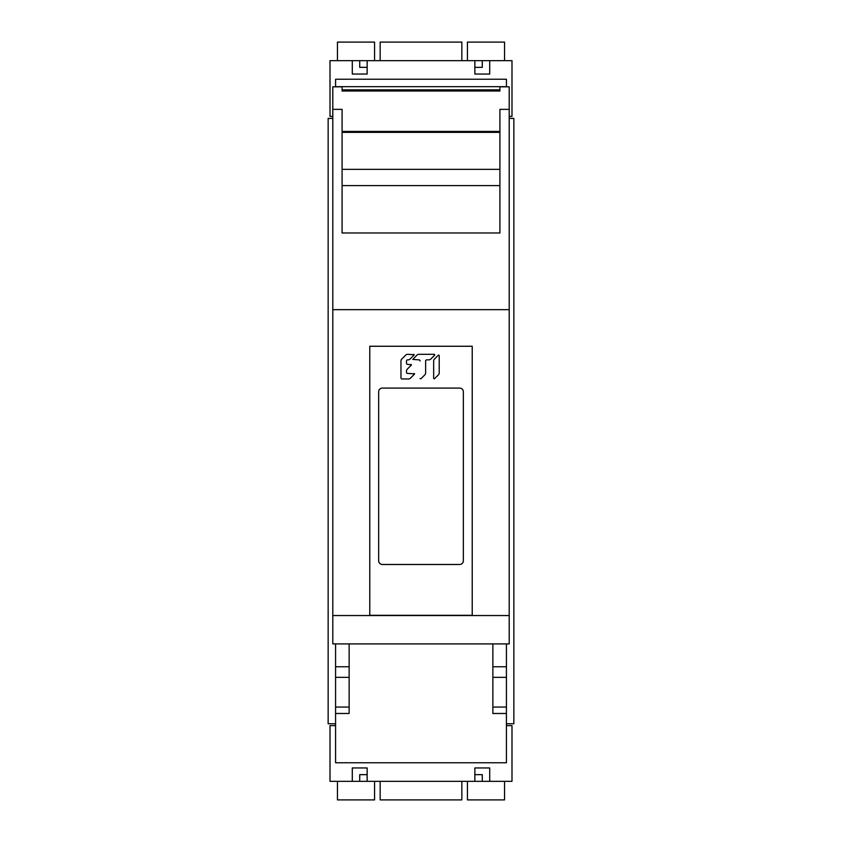 <?xml version="1.0" encoding="UTF-8"?>
<svg xmlns="http://www.w3.org/2000/svg" width="842" height="842" viewBox="0 0 842 842"><rect width="100%" height="100%" fill="white"/><g stroke="black" fill="none" stroke-linecap="round" stroke-linejoin="round"><path stroke-width="1.26" d="M332.8 118.406L328.148 118.406L328.148 723.762L335.579 723.762M335.579 643.919L335.579 762.757L506.421 762.757L506.421 643.919M509.2 118.406L513.852 118.406L513.852 723.762L506.421 723.762M461.848 60.666L461.848 42.1L380.152 42.1L380.152 60.666M337.442 60.666L337.442 42.1L374.574 42.1L374.574 60.666M509.2 116.375L511.989 116.375L511.989 60.666L330.011 60.666L330.011 116.375L332.8 116.375M504.558 60.666L504.558 42.1L467.426 42.1L467.426 60.666M352.293 60.666L352.293 74.043L367.144 74.043L367.144 60.666M489.707 60.666L489.707 74.043L474.856 74.043L474.856 60.666M367.144 67.349L359.723 67.349L359.723 60.666M474.856 67.349L482.277 67.349L482.277 60.666M506.421 86.821L506.421 79.243L335.579 79.243L335.579 86.821M506.421 86.663L335.579 86.663M349.135 707.048L335.579 707.048M506.421 725.625L511.989 725.625L511.989 781.334L489.707 781.334L489.707 767.957L474.856 767.957L474.856 781.334L367.144 781.334L367.144 767.957L352.293 767.957L352.293 781.334L330.011 781.334L330.011 725.625L335.579 725.625M367.144 774.651L359.723 774.651L359.723 781.334L352.293 781.334M359.723 781.334L367.144 781.334M474.856 781.334L489.707 781.334M504.558 781.334L504.558 799.9L467.426 799.9L467.426 781.334M380.152 781.334L380.152 799.9L461.848 799.9L461.848 781.334M337.442 781.334L337.442 799.9L374.574 799.9L374.574 781.334M482.277 781.334L482.277 774.651L474.856 774.651M349.135 643.919L349.135 713.49L335.579 713.49M492.865 643.919L492.865 713.49L506.421 713.49M492.865 707.048L506.421 707.048M369.775 615.302L472.225 615.302L472.225 346.262L369.775 346.262L369.775 615.544M463.342 391.793A3.715 3.715 0 0 0 459.627 388.078L382.373 388.078A3.715 3.715 0 0 0 378.658 391.793L378.658 560.783A3.715 3.715 0 0 0 382.373 564.487L459.627 564.487A3.715 3.715 0 0 0 463.342 560.783L463.342 391.793M407.307 369.112A2.768 2.768 0 0 0 406.497 371.069L406.497 372.322A1.105 1.105 0 0 0 407.612 373.427L414.559 373.869L414.117 373.427L414.432 374.185L410.454 378.163A2.768 2.768 0 0 1 408.496 378.974A2.768 2.768 0 0 0 410.454 378.163A2.768 2.768 0 0 1 408.496 378.974L402.066 378.974A1.105 1.105 0 0 1 400.96 377.858L400.96 361.007A2.768 2.768 0 0 1 401.771 359.05L405.686 355.124A2.768 2.768 0 0 1 407.644 354.314A2.768 2.768 0 0 0 405.686 355.124A2.768 2.768 0 0 1 407.644 354.314L414.169 354.756L413.727 354.314L414.043 355.071L410.065 359.05A2.768 2.768 0 0 1 408.107 359.86L407.612 359.86A1.105 1.105 0 0 0 406.497 360.965L406.497 363.249A1.105 1.105 0 0 0 407.612 364.354L411.433 364.807L410.991 364.354L411.306 365.112L407.307 369.112L411.306 365.112M408.107 359.86A2.768 2.768 0 0 0 410.065 359.05A2.768 2.768 0 0 1 408.107 359.86L408.107 359.86M412.822 359.418L418.979 359.86L412.822 359.418L416.927 355.124A2.768 2.768 0 0 1 418.884 354.314A2.768 2.768 0 0 0 416.927 355.124A2.768 2.768 0 0 1 418.884 354.314L434.451 354.314L434.756 355.071L430.788 359.05A2.768 2.768 0 0 1 428.82 359.86L426.736 359.86A1.105 1.105 0 0 0 425.631 360.965L425.631 372.901L425.631 360.965M418.979 359.86A1.105 1.105 0 0 1 420.084 360.965L420.084 360.965A1.105 1.105 0 0 0 420.084 360.965M420.084 378.532L420.842 378.837L424.821 374.869A2.768 2.768 0 0 0 425.631 372.901A2.768 2.768 0 0 1 424.821 374.869M439.208 355.387L439.208 372.901A2.768 2.768 0 0 1 438.398 374.869L434.419 378.837L433.662 378.532L433.662 361.007A2.768 2.768 0 0 1 434.483 359.05A2.768 2.768 0 0 0 433.662 361.007A2.768 2.768 0 0 1 434.483 359.05L438.45 355.071L439.208 355.387L438.45 355.071M332.8 615.544L332.8 643.919L509.2 643.919L509.2 615.544L332.8 615.544L332.8 309.667L509.2 309.667L509.2 86.821L499.916 86.821L499.916 91.01L499.916 89.841L342.084 89.841L342.084 91.01L342.084 86.821L332.8 86.821L332.8 309.667M509.2 615.544L509.2 309.667M400.96 377.858A1.105 1.105 0 0 0 402.066 378.974M406.497 371.069L406.497 372.322L406.497 371.069M406.497 360.965L406.497 363.249L406.497 360.965M430.788 359.05A2.768 2.768 0 0 1 428.82 359.86L426.736 359.86M433.662 378.532L434.419 378.837M509.2 109.355L499.916 109.355L499.916 232.981L342.084 232.981L342.084 109.355L332.8 109.355M499.916 131.426L342.084 131.426M342.084 91.01L499.916 91.01M342.084 132.352L499.916 132.352M506.421 677.347L492.865 677.347M349.135 677.347L335.579 677.347M342.084 169.337L499.916 169.337M342.084 185.598L499.916 185.598M499.916 132.173L342.084 132.173M492.865 666.759L506.421 666.759M335.579 666.759L349.135 666.759"/></g></svg>
